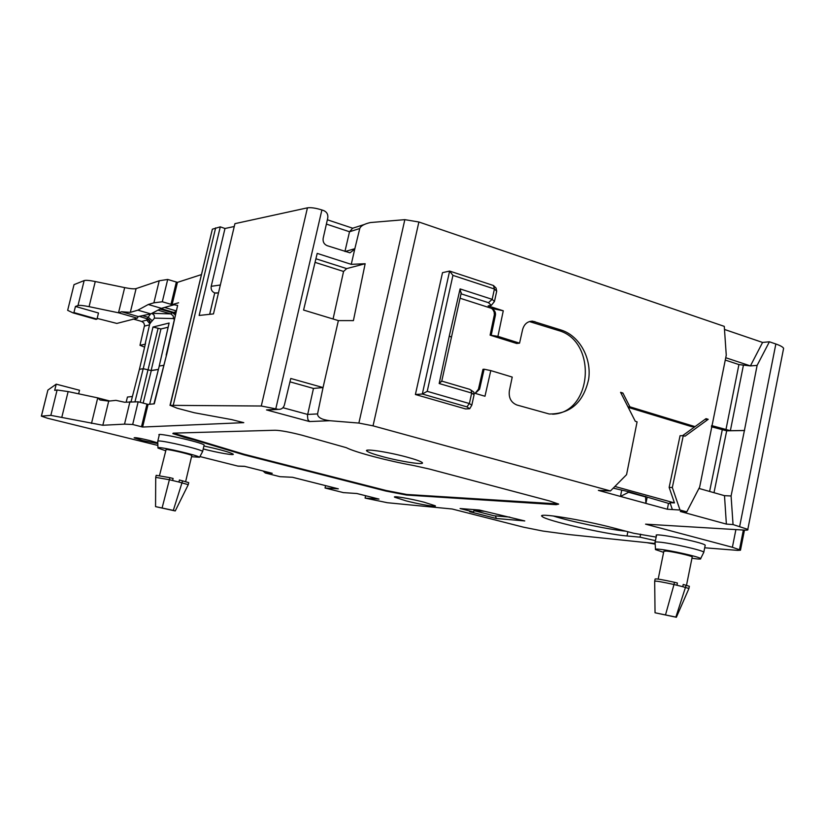 <?xml version="1.0" encoding="UTF-8"?>
<svg xmlns="http://www.w3.org/2000/svg" width="825" height="825" viewBox="0 0 825 825"><rect width="100%" height="100%" fill="white"/><g stroke="black" fill="none" stroke-linecap="round" stroke-linejoin="round"><path stroke-width="1.24" d="M166.155 355.132L177.633 305.394L167.032 353.028L153.955 403.858M167.001 353.038L154.285 403.838L148.067 404.394L138.157 401.796L124.585 402.239L115.954 400.352L108.704 401.115L100.011 399.991L97.732 397.877L68.135 391.586L57.111 389.998L54.687 390.349L56.213 384.161L79.509 390.256L78.633 393.824M364.196 224.534L352.667 228.226L349.522 231.753L359.762 228.515C360.7 225.947 364.227 223.967 370.363 222.554L404.838 219.656L418.883 221.997L724.278 326.37L726.258 355.162L699.662 487.049L686.771 511.882L680.006 510.025L672.323 487.523L683.275 435.683L685.018 436.198L708.201 419.317L706.014 418.646L695.032 426.628L629.887 406.818L622.896 393.04L620.575 392.329L635.291 421.297L637.086 421.833L626.567 474.664L610.448 490.947L373.034 425.844L358.875 423.07L329.928 420.719L309.509 421.544L266.496 409.922L277.623 409.221L261.278 406.013L170.228 405.343L177.127 408.21L194.36 412.758L231.608 419.595L243.777 422.658L142.622 427.03L132.681 424.493L124.523 424.143L102.826 425.257L50.841 415.357L41.425 416.151L47.427 418.223L157.864 445.438M201.279 274.642L177.447 282.367L167.702 279.448L159.225 280.768L136.094 288.616C134.258 289.101 130.453 288.771 124.678 287.616L95.267 281.531C89.502 280.376 85.8 280.057 84.16 280.582L74.023 284.646L67.66 310.334L74.023 284.646M178.592 302.785L172.085 304.631L162.308 301.764L153.883 302.827L148.273 304.497L161.432 308.333L174.044 304.776L177.633 305.394M704.694 547.79L737.602 550.378L740.479 550.213L739.458 549.739L732.383 547.274L645.573 524.153L744.325 530.104C747.285 530.269 748.45 530.021 747.811 529.372L733.043 524.566L726.371 524.092L680.295 511.469L686.771 511.882M199.918 456.555L237.858 466.094L244.489 466.311L272.25 473.302L265.351 473.003L279.995 476.685L292.524 477.283L338.312 488.833L325.05 488.008L343.344 492.608L356.895 493.515L378.984 499.084L365.093 498.083L387.307 502.714L452.141 508.994L523.524 527.185L542.881 531.053L569.291 534.59L655.143 543.52M610.448 490.947L598.373 490.39L667.332 509.242L672.365 509.551L670.003 502.662L674.448 502.91L669.147 487.4L672.323 487.523M680.006 510.025L672.365 509.551M473.602 511.995L460.072 508.54L479.356 510.025L524.772 520.936L496.341 518.502L469.611 511.675L473.602 511.995L473.932 510.469L484.244 511.273M382.852 456.71C401.703 461.804 426.154 465.444 422.07 462.464C420.348 461.165 415.181 459.35 406.57 457.009C387.296 451.76 362.618 448.161 366.97 451.151C368.816 452.512 374.117 454.358 382.852 456.71M406.106 500.878C419.677 504.364 437.601 507.406 435.249 505.777L423.988 502.167C410.211 498.609 392.143 495.567 394.639 497.207L406.106 500.878M656.164 537.096L633.744 533.27L613.759 528.031C582.264 519.616 535.642 512.232 542.169 516.491C545.645 520.534 605.292 534.208 627 535.972L640.025 537.168L655.432 540.684M194.308 439.9L243.829 454.802L385.853 491.05L406.519 495.041L556.112 504.673L558.669 504.106L549.646 500.971L429.392 469.043L413.428 465.486C387.719 460.876 355.173 452.296 346.314 447.676L301.744 435.146C289.627 432.063 280.758 430.423 275.158 430.248L173.394 433.135L172.817 433.589L184.645 437.425L194.308 439.9L194.453 439.282L243.973 454.204L385.987 490.463L406.642 494.464L558.463 503.951M157.812 443.561L142.972 440.643L134.114 437.858C134.568 437.26 139.796 438.157 149.779 440.55L157.792 442.922M655.153 542.056L656.452 535.642C651.276 532.053 702.735 542.087 705.22 545.181L705.117 545.696M157.833 441.004L159.246 435.095C154.069 431.712 201.496 442.169 204.157 445.005L204.043 445.5M203.228 448.955C217.893 452.801 235.713 455.854 233.042 454.039C229.494 452.162 220.419 449.625 205.838 446.418L203.93 445.954M739.582 549.976L743.521 530.062M740.479 550.213L744.459 530.114M359.762 228.515L354.719 249.212L349.965 252.821L327.185 245.685C324.05 244.303 322.709 241.859 323.163 238.343L327.772 217.965C328.226 214.459 326.886 212.004 323.751 210.592L321.894 209.963C315.769 208.055 310.953 207.343 307.436 207.838L234.929 223.657L213.479 313.902L199.145 315.449L220.285 226.854L212.365 229.185L170.012 405.374M220.285 226.854L224.988 228.494L234.248 226.504M724.494 329.464L762.578 342.437L769.395 341.787L757.113 365.403L744.418 430.475L730.373 430.691L711.593 425.576M783.358 349.625L783.616 348.315C782.894 346.985 780.306 345.541 775.851 343.994L769.395 341.787M647.656 542.819L655.184 544.129M365.093 498.083L365.619 495.722M325.586 485.636L325.05 488.008M265.351 473.003L263.02 470.982M238.941 466.187L237.858 466.094M158.421 369.383L151.13 370.538L143.241 368.703L139.415 369.332L145.582 343.004L145.2 344.19L139.982 345.314L144.612 347.119M97.154 318.409L116.851 323.431L137.29 318.172L138.239 316.542L121.553 311.747L118.552 312.799L89.069 306.663C83.304 305.498 79.602 305.126 77.983 305.559L75.446 306.446L98.484 313.005L96.989 319.089L96.02 319.388L73.002 312.871L67.66 310.334M124.678 287.616L118.522 312.788L137.29 318.172M75.446 306.446L73.93 312.572L73.002 312.871M138.239 316.542L150.8 313.902L137.868 310.169L130.309 312.376L121.553 311.747M137.868 310.169L148.273 304.497M159.225 280.768L153.883 302.827M162.308 301.764L167.702 279.448M150.8 313.902L161.432 308.333M164.536 307.457L176.354 310.912M97.763 397.887L109.725 401.002M56.213 384.161L47.891 390.081L41.353 416.161M126.184 402.084L127.452 397.042L132.371 396.505M139.415 369.332L131.062 401.723M145.313 343.066L149.923 323.132L149.356 320.647L146.912 318.832L150.614 313.954M143.241 368.703L152.986 327.04L169.115 323.029L159.215 366.052M163.587 365.331L159.266 366.042L149.634 404.25M158.41 369.456L151.284 370.59L143.199 368.703L134.98 401.754M133.042 318.966L141.704 321.441L146.788 320.09L146.912 318.832M175.838 313.16L174.096 312.242L176.179 311.695M175.818 313.242L174.096 312.242M174.384 312.623L160.978 308.571M139.982 345.314L144.561 325.287L143.767 322.884L141.704 321.441M149.799 323.751L146.788 320.09M168.156 327.226L160.937 328.958L152.986 327.04M124.523 424.143L129.948 401.703M138.157 401.796L132.681 424.493M73.93 312.572L96.989 319.089M272.25 473.302L271.6 473.137M733.043 524.566L731.084 495.969L744.418 430.475M744.614 430.537L726.691 430.815L711.367 426.752M731.084 495.969L724.494 495.67L698.95 488.431M726.371 524.092L724.494 495.67M474.158 393.071L484.976 396.248L490.782 370.59L512.222 377.077L509.365 390.813C508.54 397.846 511.057 402.579 516.924 405.013L549.264 414.006C570.343 414.047 583.481 402.445 588.668 379.18C591.773 358.122 579.511 335.878 561.33 330.103L532.548 321.152C527.495 321.276 524.184 324.081 522.607 329.557L519.554 343.148L497.918 336.353L503.271 310.788L488.132 305.9L491.329 305.343L494.453 301.507L496.702 291.215L496.073 288.059L493.463 285.512L449.615 271.064L452.935 275.375L494.423 289.008L493.463 285.512M469.858 389.369L441.757 381.098L439.178 383.522L471.673 393.051L469.373 403.538L466.909 406.88L422.317 394.01L415.398 394.505L465.578 408.942L469.703 408.736L471.807 405.188L474.086 394.752L471.673 393.051L471.137 390.194L469.487 389.307M415.398 394.505L442.509 272.662L449.615 271.064L422.317 394.01L427.226 391.328L469.373 403.538L471.807 405.188M354.719 249.212L351.254 264.34L365.155 263.732L353.409 320.616L338.374 320.605L323.039 387.564L290.771 378.479L284.408 404.982C283.429 408.035 281.407 409.499 278.345 409.365L270.136 409.881M329.928 420.719C321.729 419.698 317.604 417.429 317.553 413.923L323.039 387.564L313.469 388.441L289.967 381.841M338.374 320.605L303.579 310.056L317.202 253.388L351.254 264.34M365.155 263.732L346.675 268.61L343.561 271.456L333.073 318.997M315.047 262.371L343.561 271.456M277.623 409.221L278.345 409.365M215.634 227.875L173.281 405.085M209.643 314.315L214.727 292.947C211.932 291.71 210.767 289.503 211.21 286.316L224.988 228.494M209.725 314.304L214.727 292.947M217.666 292.916L214.809 292.927M344.943 251.46L349.522 231.753L326.391 224.08M309.509 421.544L307.859 419.451L307.467 415.47L313.469 388.441M266.496 409.922L267.475 410.046M725.732 357.73L750.43 365.908L738.922 364.578L725.247 360.061M757.113 365.403L750.43 365.908L762.578 342.437M613.233 488.142L629.341 491.875L668.498 503.363L667.332 509.242M670.282 503.467L668.498 503.363M614.893 486.461L674.448 502.91M629.341 491.875L620.493 496.444L621.658 490.463M629.227 492.422L645.583 496.918L645.893 503.384L647.12 497.475M645.697 496.382L645.583 496.918M622.896 393.04L620.988 393.154M629.887 406.818L627.98 406.9M669.147 487.4L680.068 435.713L683.275 435.683M682.564 435.693L695.021 426.628L691.804 426.69L628.217 407.385M704.962 419.409L708.201 419.317M552.616 414.202C592.628 412.871 597.506 340.962 558.391 330.495L561.33 330.103M558.391 330.495L529.423 321.564M460.03 298.217L491.772 308.437L492.886 309.664L494.144 312.005L494.361 314.707L490.102 335.146L516.718 343.489L519.554 343.148M475.076 393.339L478.428 389.276L482.955 369.322L484.11 369.208L479.583 389.194L475.252 393.391M497.918 336.353L490.102 335.146M491.267 334.991L495.454 315.057L494.278 315.243M491.731 308.632C494.588 310.128 495.825 312.273 495.454 315.057M491.772 308.437L503.271 310.788M490.782 370.59L484.11 369.208M472.942 391.473L473.777 392.071L474.086 394.752M466.909 406.88L469.703 408.736M496.702 291.215L494.423 289.008L492.164 299.341L488.452 302.672L461.041 293.803M461.103 293.525L460.082 288.915L492.164 299.341L494.453 301.507M452.935 275.375L427.226 391.328M439.178 383.522L449.295 335.95L451.12 337.074M509.798 517.089L494.093 515.79L473.901 510.623M496.341 518.502L495.423 515.903M473.932 510.469L474.117 509.613M553.049 515.934C570.57 521.513 608.458 529.464 625.897 531.207M640.654 534.157L640.025 537.168M173.24 433.146L194.453 439.282M703.622 552.657L703.818 552.152C702.384 550.192 670.756 543.046 659.278 542.107C655.792 541.788 654.38 541.932 655.05 542.541M663.62 552.348L655.524 549.615C654.823 549.048 656.112 548.924 659.402 549.254C670.096 550.223 699.548 556.865 700.673 558.566C701.219 559.102 699.786 559.195 696.382 558.834L691.948 558.247M692.165 557.153L692.227 556.885C691.35 555.792 673.076 551.667 666.342 551.048L663.836 551.255L658.185 579.098M674.448 582.285L677.408 583.017L676.954 585.255L673.994 584.512L674.448 582.285C662.341 579.624 655.896 578.542 655.122 579.037L654.71 581.048M682.78 586.699L676.954 585.255L682.78 586.699L683.224 584.471L689.36 586.276L688.916 588.493L682.78 586.699M686.173 585.203L675.871 617.09L676.366 617.265L655.04 612.779L675.871 617.09M655.04 612.686L654.679 581.243C655.442 580.759 661.887 581.852 673.994 584.512L665.579 614.646M688.844 588.689L676.366 617.265M202.434 451.873L202.651 451.388C200.774 449.274 163.979 440.581 158.441 440.963L157.719 441.478M165.443 450.687L157.946 448.068L158.575 447.593C163.742 447.325 198.021 455.41 199.557 457.246L191.534 456.71M191.761 455.792L191.812 455.534C190.668 454.348 169.383 449.336 166.103 449.481L159.514 475.53M169.888 477.675L173.106 478.459L172.611 480.511L169.393 479.727L169.888 477.675L156.193 475.324L155.75 477.17M178.932 482.048L172.611 480.511L178.932 482.048L179.417 479.995L188.719 482.635L188.244 484.667L178.932 482.048M182.624 480.769L173.312 510.386L175.24 510.953L155.554 506.622L173.312 510.386M155.554 506.529L155.719 477.366L169.393 479.727L162.154 507.767M188.162 484.853L175.24 510.953M142.622 427.03L148.067 404.394M177.447 282.367L172.085 304.631M146.943 404.178L141.487 426.803M732.383 547.274L735.89 529.619M84.16 280.582L77.983 305.559M95.267 281.531L89.069 306.663M130.309 312.376L136.094 288.616M170.961 304.435L176.313 282.181M50.841 415.357L57.111 389.998M47.891 390.081L41.425 416.151M149.851 323.555L154.523 318.13L174.58 318.594M175.416 314.985L172.528 312.706L172.982 312.211M173.58 318.904L173.178 315.82L170.765 313.892L172.528 312.706L160.019 309.066M154.523 318.13L154.141 315.202L151.872 313.345M151.913 313.325L170.765 313.892L157.936 310.159M152.264 320.812L148.428 317.367L143.127 315.841M150.212 323.462L149.954 320.915L148.583 319.254L139.353 316.377M144.458 326.123L149.552 324.823M147.943 370.002L140.209 402.353M151.284 370.59L143.138 403.147M147.984 369.992L158.06 328.484M151.13 370.538L160.937 328.958M61.854 417.11L68.135 391.586M97.732 397.877L91.492 423.442M108.704 401.115L102.826 425.257M739.674 526.391L775.851 343.994M713.996 492.69L726.691 430.815M709.603 491.452L722.215 430.073M418.883 221.997L373.034 425.844M358.875 423.07L404.838 219.656M321.894 209.963L275.808 408.726M261.278 406.013L307.436 207.838M212.365 229.185L170.228 405.343M211.21 286.316L220.347 285.007M354.905 248.686L345.128 251.522M315.913 258.761L346.675 268.61M317.553 413.923L307.642 414.439L282.934 407.715M738.922 364.578L725.887 429.949M743.356 365.516L730.373 430.691M532.012 321.998L534.889 321.585M488.452 302.672L491.329 305.343M478.428 389.276L479.583 389.194M449.295 335.95L460.082 288.915M627 535.972L627.866 531.723M556.112 504.673L556.256 503.972M406.519 495.041L406.642 494.464M385.853 491.05L385.987 490.463M243.829 454.802L243.973 454.204M219.481 447.48L219.625 446.861M184.645 437.425L184.79 436.807M743.356 530.052L739.458 549.739M175.797 313.345L160.792 308.663M238.198 466.166L244.716 466.373M272.013 473.251L244.602 466.352M292.483 477.283L338.24 488.823M378.912 499.073L356.843 493.515M747.811 529.372L783.616 348.315M218.491 292.803L215.933 293.143M352.698 228.216L327.36 219.78M529.681 321.575L532.548 321.152M473.777 392.071L471.137 390.194M461.299 292.658L441.674 381.501M367.177 450.233L366.97 451.151M542.18 516.502L542.376 515.532M703.818 552.152L705.22 545.181M655.091 542.572L655.493 549.182M703.859 552.183L700.673 558.566M692.227 556.885L686.503 585.296M202.651 451.388L204.157 445.005M157.761 441.509L157.936 447.645M202.682 451.419L199.557 457.246M191.812 455.534L185.646 481.583"/></g></svg>
